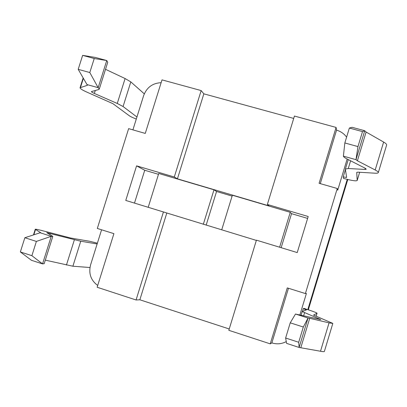 <?xml version="1.0" encoding="UTF-8"?>
<svg xmlns="http://www.w3.org/2000/svg" width="407" height="407" viewBox="0 0 407 407"><rect width="100%" height="100%" fill="white"/><g stroke="black" fill="none" stroke-linecap="round" stroke-linejoin="round"><path stroke-width="0.61" d="M320.289 183.628L336.548 130.159C340.725 131.354 344.073 133.684 346.596 137.164M347.166 159.025L337.708 190.206L337.261 188.497L305.398 293.564L287.271 287.897L270.253 343.854L228.826 330.311L256.43 240.166L297.227 252.574L308.196 216.509L267.363 204.456L294.439 116.051L336.08 127.427L319.093 183.287L337.261 188.497M229.233 328.978L139.85 299.786L136.065 299.979L97.141 287.25L113.909 233.649L97.324 228.459L128.632 128.643L145.263 133.415L162.011 79.874L201.165 90.573L174.298 176.989L177.432 178.831L268.991 205.876L267.363 204.456M293.706 118.432L203.841 93.834L201.165 90.573M336.548 130.159L336.08 127.427M299.944 314.769L306.4 293.478L305.398 293.564M302.426 311.411L303.256 308.679L304.044 308.414C312.037 310.973 316.371 312.566 317.053 313.187L316.127 316.254M307.789 309.625L347.247 179.38L307.789 309.625M378.317 172.599L386.625 145.04C386.808 144.317 385.811 143.32 383.623 142.053L366.107 132.021L364.743 130.744L362.5 131.619L349.364 128.037L352.136 127.31L364.743 130.744L355.983 159.666L343.391 156.151L344.836 142.964L357.967 146.586L355.983 159.666L357.397 160.785L375.193 169.984C377.416 171.143 378.454 172.013 378.317 172.599C378.128 173.117 376.984 173.316 374.878 173.194L357.941 172.161L356.73 172.37L357.183 180.51C356.115 181.288 351.536 180.576 343.462 178.373L343.198 176.928L345.426 169.571M132.901 129.869L143.646 95.579C146.764 87.419 152.589 83.125 161.131 82.692M97.705 285.449C90.822 280.337 88.446 273.473 90.583 264.871L101.577 229.792M286.269 341.615C281.649 344.012 276.846 344.439 271.856 342.903L270.253 343.854M288.466 288.268L271.856 342.903M343.198 176.928L346.622 177.457L345.38 169.058L348.265 168.529L364.947 169.434L366.259 169.19L364.962 168.122L347.049 158.969C344.749 157.789 343.528 156.848 343.391 156.151M362.5 131.619L357.967 146.586M349.364 128.037L344.836 142.964M295.482 314.036L308.033 318.03L303.317 327.019L290.237 322.827L295.482 314.036L320.813 319.587L302.187 311.528L301.124 315.049M285.628 338.019L298.702 342.262L299.125 347.456L286.579 343.371L285.628 338.019L290.237 322.827M298.702 342.262L303.317 327.019M300.859 347.558L309.717 318.294L308.033 318.03L299.125 347.456L320.492 351.251C322.944 351.709 324.242 351.76 324.384 351.409L332.829 323.402L313.548 315.084M303.256 308.679L306.502 309.869L302.243 311.482M309.717 318.294L329.06 322.858L332.829 323.402M313.563 315.069L317.033 313.212L316.112 316.249M107.733 62.307L106.741 60.526L94.236 58.522L82.631 55.362L95.553 57.484L106.741 60.526L98.168 87.683L86.991 84.564L78.205 69.338L89.799 72.538L98.168 87.683L99.283 89.057L98.713 89.535L91.377 91.606C91.433 91.977 92.43 92.593 94.363 93.447L117.257 103.459L123.072 106.522L136.93 117.002M82.631 55.362L78.205 69.338M144.287 93.849L130.81 81.888L125.097 78.541L105.52 69.312M94.236 58.522L89.799 72.538M86.991 84.564L87.474 85.144M87.393 84.936L87.271 85.328L80.052 87.759C80.128 88.701 82.667 90.273 87.673 92.475L112.881 103.648L129.319 115.766C130.535 116.626 132.86 117.72 136.294 119.042M44.19 263.67L42.547 263.904L31.425 260.287L20.35 251.943L31.883 255.682L42.547 263.904L51.257 236.304L36.391 241.427L24.852 237.729L40.13 232.763L51.257 236.304L52.798 236.386L46.8 232.707L80.744 241.224L97.141 243.956M20.35 251.943L24.852 237.729M31.883 255.682L36.391 241.427M89.962 267.516L72.894 266.219L45.299 260.139M40.13 232.763L40.68 232.682L35.261 229.283C35.704 229.08 38.573 229.67 43.875 231.054L70.594 238.003L89.916 241.326L97.38 243.198M203.332 224.277L213.98 189.794L158.745 173.479L148.219 207.255M158.481 174.323L144.739 170.263L134.488 203.083M279.614 247.217L290.257 212.332L291.544 213.665L281.166 247.69M307.616 218.417L291.544 213.665M213.98 189.794L216.555 191.494L206.166 225.142M290.257 212.332L232.372 195.228L221.708 229.869M232.107 196.093L216.555 191.494M256.354 240.41L125.763 200.427L136.574 165.853L174.298 176.989M136.574 165.853L144.739 170.263M163.451 211.889L136.065 299.979M166.768 213.156L139.85 299.786M203.841 93.834L177.432 178.831M308.323 309.798L347.787 179.512M350.61 160.785L348.265 168.529M365.293 168.295L364.947 169.434M366.107 132.021L357.397 160.785M383.623 142.053L375.193 169.984M359.661 172.268L357.193 180.433M303.678 315.659L304.553 312.774M319.607 319.444L319.734 319.022M320.492 351.251L329.06 322.858M130.81 81.888L123.072 106.522M125.097 78.541L117.257 103.459M95.314 90.435L94.363 93.447M83.374 78.297L80.5 87.378M72.894 266.219L80.744 241.224M66.438 265.033L74.395 239.738M49.822 234.513L50.178 233.394M33.847 234.808L35.511 229.553M348.255 159.585L345.38 169.058M359.676 172.268L357.183 180.51M99.277 89.087L107.774 62.169M80.082 87.658L83.16 77.93M44.165 263.736L52.798 236.386M33.476 234.925L35.251 229.319"/></g></svg>
